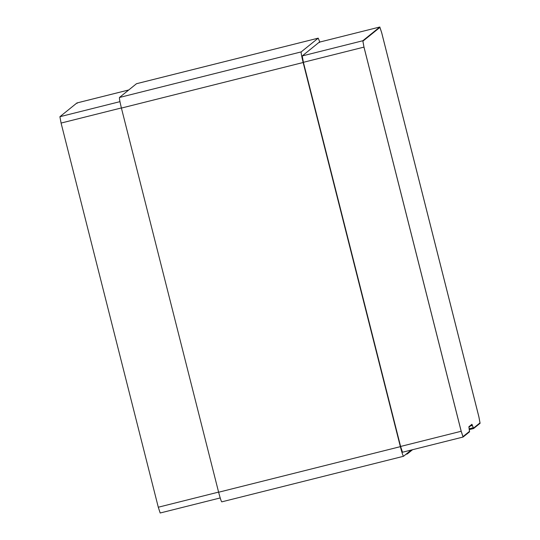 <?xml version="1.0" encoding="UTF-8"?>
<svg xmlns="http://www.w3.org/2000/svg" width="540" height="540" viewBox="0 0 540 540"><rect width="100%" height="100%" fill="white"/><g stroke="black" fill="none" stroke-linecap="round" stroke-linejoin="round"><path stroke-width="0.81" d="M318.215 38.151L319.801 42.053L318.215 38.151L136.478 83.727L318.215 38.151L301.199 51.901L318.215 38.151L136.499 83.713L119.462 97.477L301.199 51.901L119.462 97.477C119.259 98.415 119.907 101.945 121.412 108.074L303.149 62.505C301.644 56.376 300.996 52.839 301.199 51.901C300.996 52.839 301.644 56.376 303.149 62.505L121.412 108.074L218.619 492.23L400.356 446.654L303.149 62.505L400.356 446.654L218.619 492.23C220.199 498.292 221.258 501.498 221.785 501.849L221.785 501.849C221.258 501.498 220.199 498.292 218.619 492.23L121.412 108.074C119.907 101.945 119.259 98.415 119.462 97.477L136.478 83.727M403.522 456.273C402.988 455.929 401.936 452.723 400.356 446.654C401.936 452.723 402.988 455.929 403.522 456.273L411.23 450.043L403.502 456.287L221.765 501.856M400.599 446.459L402.496 452.23L400.599 446.459L303.392 62.309L400.599 446.459L461.174 431.271L400.599 446.459M402.469 452.237L463.077 437.042L461.174 431.271L363.967 47.115L362.799 40.757L379.816 27.007L381.713 32.778L478.919 416.934L480.094 423.293L473.6 428.537L472.041 424.683L468.976 427.16L469.57 431.798L463.077 437.042L402.496 452.23M302.225 55.944L303.392 62.309L302.225 55.944L319.235 42.194L302.225 55.944L362.799 40.757L302.225 55.944M472.048 424.683L472.419 425.473L470.455 425.965L472.419 425.473L473.216 427.754L469.152 428.774L473.216 427.754L473.6 428.537L469.294 429.617L473.6 428.537L480.094 423.293L478.919 416.934L381.692 32.798L379.917 27.412L362.9 41.162L363.994 47.095L461.201 431.251L462.976 436.637L469.463 431.393L468.875 426.755L471.933 424.278L473.499 428.132L479.986 422.888L478.899 416.948L381.713 32.778L379.816 27.007L319.248 42.188L379.829 27L319.235 42.194L319.498 42.559M407.322 453.938L407.167 453.33L411.23 450.043L407.167 453.33L407.322 453.938L406.006 454.262L407.322 453.938L412.54 449.712L407.322 453.938M379.931 27.405L381.692 32.798L478.899 416.948L479.986 422.888L473.499 428.132L471.933 424.278L468.875 426.755L469.463 431.393L462.976 436.637L461.201 431.251L363.994 47.095L362.9 41.162L379.931 27.405L381.692 32.798L478.899 416.948L479.986 422.888L473.492 428.139L471.933 424.278L468.875 426.755L469.463 431.393L462.962 436.644L461.201 431.251L363.994 47.095L362.9 41.162L379.917 27.412L362.9 41.162L363.994 47.095L461.201 431.251L462.976 436.637L469.463 431.393L468.875 426.755L471.933 424.278L473.499 428.132L479.986 422.888L478.899 416.948L381.692 32.798L379.917 27.412M379.816 27.007L362.799 40.757L363.967 47.115L303.392 62.309L363.967 47.115L461.174 431.271L463.064 437.049M218.585 492.102L158.288 507.222L160.184 512.993L220.199 497.948L160.171 513L158.288 507.222L218.585 492.102M121.379 107.946L61.081 123.066L158.288 507.222L61.081 123.066L121.379 107.946M119.948 101.655L59.906 116.708L61.081 123.066L59.906 116.708L119.948 101.655M128.763 89.964L76.923 102.958L59.906 116.708L76.923 102.958L128.763 89.964M128.77 89.957L76.937 102.951L77.186 103.322M463.077 437.042L469.57 431.798L468.976 427.16L472.041 424.683"/></g></svg>
